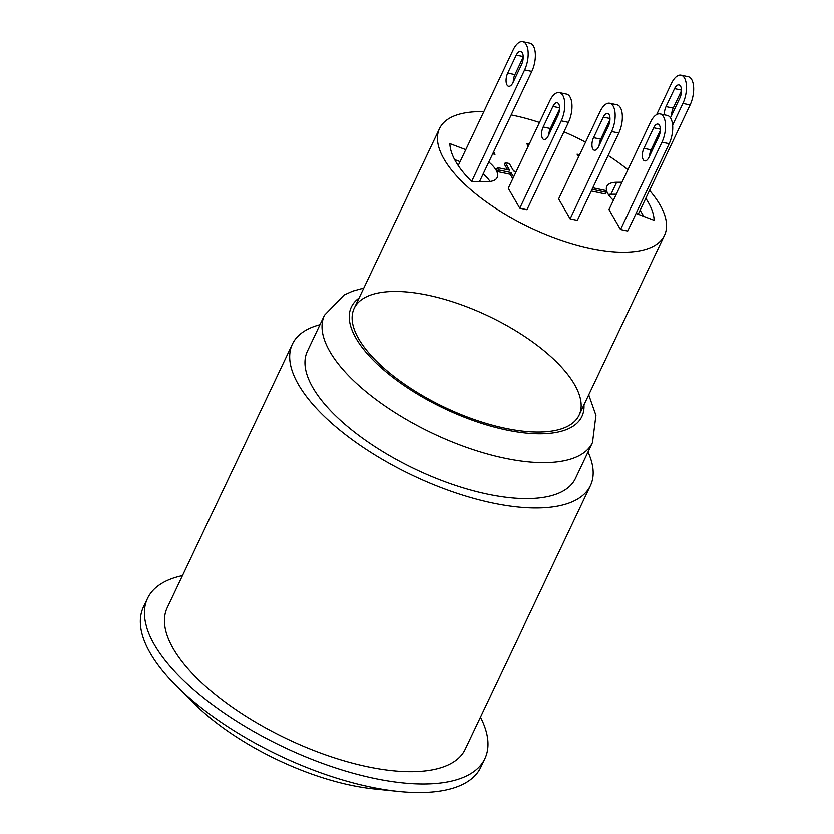 <?xml version="1.0" encoding="UTF-8"?>
<svg xmlns="http://www.w3.org/2000/svg" width="834" height="834" viewBox="0 0 834 834"><rect width="100%" height="100%" fill="white"/><g stroke="black" fill="none" stroke-linecap="round" stroke-linejoin="round"><path stroke-width="1.25" d="M479.487 181.676L531.811 71.463A18.671 8.653 102 0 0 529.934 43.222L522.741 41.7A18.671 8.653 -78 0 0 513.129 49.998L458.262 165.549M471.648 181.489L524.617 69.941A18.671 8.653 -78 0 0 522.741 41.7M523.22 57.192L514.932 74.643A8.715 4.034 -78 0 0 513.275 82.066M521.636 64.447L513.098 82.43A8.715 4.034 102 0 1 508.615 86.298A8.715 4.034 102 0 1 507.739 73.121L516.267 55.148A8.715 4.034 102 0 1 520.677 51.437A8.715 4.034 102 0 1 521.636 64.447M523.21 56.618L516.267 55.148M490.038 181.468A30.232 12.291 25.4 0 0 483.126 173.993M460.118 161.64L454.676 159.565M488.818 162.005A30.232 12.291 -154.6 0 1 497.2 177.527A30.232 12.291 -154.6 0 1 487.369 181.624L471.877 181.718A111.005 45.119 -154.6 0 1 449.901 143.594L465.81 149.651M649.55 190.392A124.485 50.603 -154.6 0 1 659.955 204.789A124.485 50.603 -154.6 0 1 664.479 235.344A124.485 50.603 -154.6 0 1 560.625 240.077A124.485 50.603 -154.6 0 1 444.084 159.096A124.485 50.603 -154.6 0 1 439.56 128.551A124.485 50.603 -154.6 0 1 483.824 111.693M511.169 114.946A124.485 50.603 -154.6 0 1 539.494 122.483M551.264 126.653A124.485 50.603 -154.6 0 1 552.442 127.102M563.951 131.803A124.485 50.603 -154.6 0 1 585.572 142.176M608.153 155.458A124.485 50.603 -154.6 0 1 627.908 169.75M645.777 198.336A111.005 45.119 -154.6 0 1 654.127 220.291L636.061 213.41M613.407 200.306A30.232 12.291 -154.6 0 1 606.829 186.357A30.232 12.291 -154.6 0 1 616.67 182.26L621.987 182.229M512.774 178.768L510.179 174.275L497.992 171.689L496.616 169.302L497.429 167.592L509.616 170.167L505.289 162.661L509.313 163.516L513.64 171.022L516.194 171.564M507.562 169.74L504.476 164.381L505.289 162.661M592.807 187.775L605.025 190.361L606.12 192.247L605.307 193.957L591.285 190.986M578.608 156.844L577.076 154.175L579.62 154.717M528.245 146.179L526.713 143.511L529.256 144.053M627.7 231.039L620.506 229.506L609.008 209.574L650.478 122.233A18.671 8.653 -78 0 1 660.09 113.935A18.671 8.653 -78 0 1 661.967 142.176L669.17 143.698L627.7 231.039M493.624 151.882L495.031 154.321L492.706 153.821M526.963 209.709L519.77 208.187L508.271 188.244L549.742 100.914A18.671 8.653 -78 0 1 559.353 92.616A18.671 8.653 -78 0 1 561.24 120.857L568.434 122.379L526.963 209.709M570.133 218.852L558.634 198.909L600.105 111.568A18.671 8.653 -78 0 1 609.727 103.28A18.671 8.653 -78 0 1 611.603 131.511L618.797 133.033L577.326 220.374L570.133 218.852L611.603 131.511M519.77 208.187L561.24 120.857M548.282 135.859A8.298 3.847 102 0 1 544.008 139.549A8.298 3.847 102 0 1 543.174 126.997L552.932 106.45A8.298 3.847 102 0 1 557.206 102.759A8.298 3.847 102 0 1 558.04 115.311L548.282 135.859M559.604 109.087L550.367 128.519A8.298 3.847 -78 0 0 548.814 134.743M559.353 92.616L566.547 94.138A18.671 8.653 102 0 1 568.434 122.379M598.656 146.523A8.298 3.847 102 0 1 594.381 150.214A8.298 3.847 102 0 1 593.547 137.662L603.305 117.114A8.298 3.847 102 0 1 607.579 113.424A8.298 3.847 102 0 1 608.413 125.976L598.656 146.523M609.967 119.752L600.741 139.184A8.298 3.847 -78 0 0 599.187 145.408M609.727 103.28L616.92 104.803A18.671 8.653 102 0 1 618.797 133.033M620.506 229.506L661.967 142.176M649.019 157.188A8.298 3.847 102 0 1 644.745 160.879A8.298 3.847 102 0 1 643.911 148.327L653.668 127.769A8.298 3.847 102 0 1 657.943 124.089A8.298 3.847 102 0 1 658.777 136.64L649.019 157.188M660.33 130.417L651.104 149.849A8.298 3.847 -78 0 0 649.55 156.073M660.09 113.935L667.283 115.457A18.671 8.653 102 0 1 669.17 143.698M643.671 216.308A111.005 45.119 25.4 0 0 640.085 210.324M616.295 194.218L610.978 194.249A30.232 12.291 25.4 0 0 608.309 194.405M638.229 214.244L690.114 104.969A18.671 8.653 102 0 0 688.238 76.728L681.034 75.206A18.671 8.653 -78 0 0 671.422 83.504L656.671 114.581M672.611 125.152L682.921 103.447A18.671 8.653 -78 0 0 681.034 75.206M681.514 90.708L673.226 108.149A8.715 4.034 -78 0 0 671.568 115.582M664.396 114.852A8.715 4.034 102 0 1 666.032 106.627L674.57 88.654A8.715 4.034 102 0 1 678.98 84.953A8.715 4.034 102 0 1 679.929 97.964L671.401 115.936A8.715 4.034 102 0 1 670.359 117.719M681.503 90.124L674.57 88.654M513.588 177.058L510.992 172.555L498.805 169.98L497.429 167.592M510.179 174.275L510.992 172.555M497.992 171.689L498.805 169.98M606.12 192.247L592.098 189.276M664.479 235.344L579.098 415.144A124.485 50.603 -154.6 0 1 475.244 419.888A124.485 50.603 -154.6 0 1 358.714 338.906A124.485 50.603 -154.6 0 1 354.189 308.351A124.485 50.603 -154.6 0 1 458.033 303.618A124.485 50.603 -154.6 0 1 574.574 384.599A124.485 50.603 -154.6 0 1 579.098 415.144A124.485 50.603 -154.6 0 1 475.244 419.888A124.485 50.603 -154.6 0 1 358.714 338.906A124.485 50.603 -154.6 0 1 354.189 308.351L439.56 128.551M363.822 288.064L352.74 291.129L344.119 295.007L324.499 315.242L307.423 351.208A148.348 60.298 25.4 0 0 415.572 469.302A148.348 60.298 25.4 0 0 575.439 478.466L592.515 442.51L595.945 415.363L588.731 394.857M588.012 451.986A164.944 67.043 -154.6 0 1 590.441 485.586A164.944 67.043 -154.6 0 1 412.674 475.401A164.944 67.043 -154.6 0 1 292.432 344.088A164.944 67.043 -154.6 0 1 319.995 324.728M590.441 485.586L465.216 749.307A164.944 67.043 -154.6 0 1 366.981 766.634A164.944 67.043 -154.6 0 1 217.278 696.004A164.944 67.043 -154.6 0 1 167.207 607.798L292.432 344.088M480.478 717.167A186.733 75.894 -154.6 0 1 484.898 758.648A186.733 75.894 -154.6 0 1 373.684 778.258A186.733 75.894 -154.6 0 1 204.205 698.308A186.733 75.894 -154.6 0 1 147.524 598.458A186.733 75.894 -154.6 0 1 182.469 575.658M147.524 598.458L143.458 607.016A186.733 75.894 25.4 0 0 176.61 686.017A186.733 75.894 25.4 0 0 369.618 786.827A186.733 75.894 25.4 0 0 398.662 791.456A186.733 75.894 25.4 0 0 480.832 767.207L484.898 758.648M398.662 791.456L374.268 788.954A151.621 61.622 -154.6 0 1 193.968 703.343L176.61 686.017M524.617 69.941L531.811 71.463M514.932 74.643L507.739 73.121M550.367 128.519L543.174 126.997M559.614 107.867L552.932 106.45M600.741 139.184L593.547 137.662M609.988 118.532L603.305 117.114M651.104 149.849L643.911 148.327M660.351 129.187L653.668 127.769M616.67 182.26L610.978 194.249M682.921 103.447L690.114 104.969M673.226 108.149L666.032 106.627M359.068 298.072A127.602 51.864 25.4 0 0 444.397 408.597A127.602 51.864 25.4 0 0 583.977 404.865M324.499 315.242A148.348 60.298 25.4 0 0 432.648 433.346A148.348 60.298 25.4 0 0 592.515 442.51"/></g></svg>
